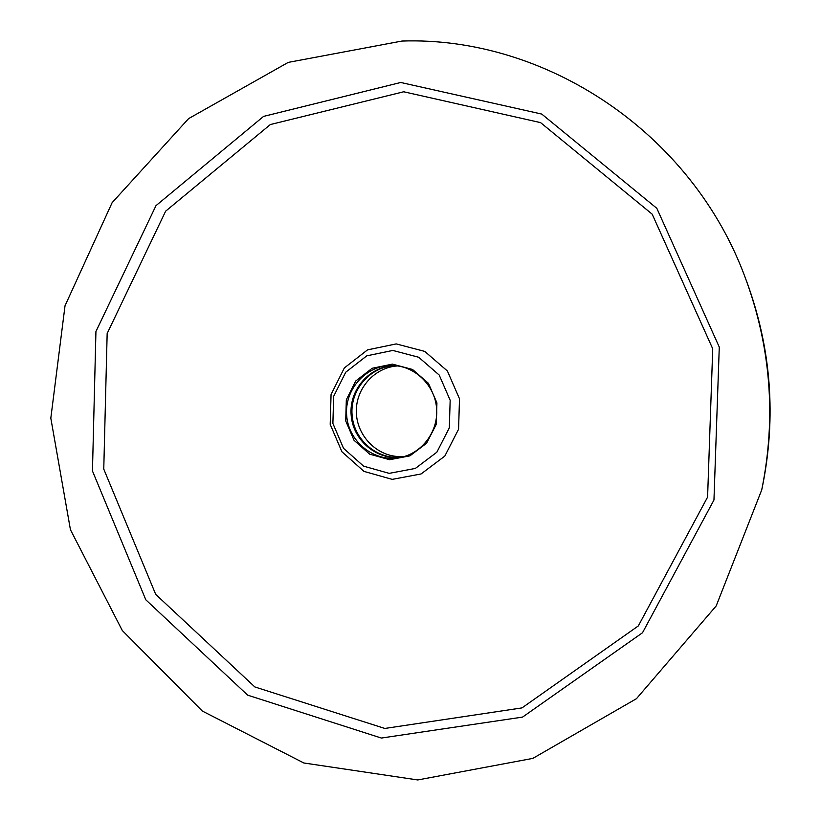 <?xml version="1.0" encoding="UTF-8"?>
<svg xmlns="http://www.w3.org/2000/svg" width="821" height="821" viewBox="0 0 821 821"><rect width="100%" height="100%" fill="white"/><g stroke="black" fill="none" stroke-linecap="round" stroke-linejoin="round"><path stroke-width="1.23" d="M404.589 456.435L398.832 456.579C375.936 455.737 356.478 435.027 356.324 411.649C355.873 388.261 374.807 367.182 397.703 365.93M402.67 456.979C377.968 460.602 353.779 440.323 352.076 414.923C349.92 389.554 370.764 365.848 395.722 365.694M402.259 457.081C377.393 460.981 352.866 440.61 351.142 414.995C348.966 389.411 370.138 365.561 395.312 365.653M392.705 365.499C366.638 364.524 344.235 389.144 346.678 415.631C348.597 442.16 374.725 462.767 400.279 457.513C422.066 453.366 438.465 431.394 436.608 408.489C434.976 385.562 415.447 366.32 393.28 365.519L392.705 365.499M392.417 364.124L412.511 369.46L428.429 383.294L436.926 402.885L436.279 424.303L426.612 443.217L409.925 455.85L389.585 459.719L369.655 454.146L354.025 440.292L345.713 420.906L346.329 399.776L355.739 381.006L372.17 368.27L392.417 364.124M392.828 350.444L418.689 357.258L439.194 375.033L450.165 400.268L449.323 427.854L436.854 452.207L415.354 468.432L389.185 473.358L363.58 466.143L343.537 448.328L332.885 423.441L333.665 396.327L345.733 372.221L366.802 355.821L392.828 350.444M396.225 343.917L424.755 351.398L447.394 370.989L459.503 398.811L458.57 429.25L444.808 456.096L421.07 473.963L392.212 479.372L363.99 471.398L341.916 451.766L330.196 424.365L331.058 394.501L344.338 367.952L367.541 349.869L396.225 343.917M403.706 91.778L540.598 122.627L652.182 214.168L712.731 348.792L707.589 497.095L638.338 625.91L521.971 707.907L384.823 728.453L254.849 686.951L155.703 594.363L103.764 469.099L107.161 333.5L165.647 211.171L270.355 124.546L403.706 91.778M400.761 82.48L541.757 114.078L656.821 208.308L719.278 347.088L713.962 500.01L642.515 632.745L522.567 717.092L381.355 738.048L247.675 695.161L145.81 599.812L92.455 470.956L95.934 331.51L155.98 205.65L263.572 116.397L400.761 82.48M401.982 41.05C545.513 36.145 692.442 132.643 745.673 278.822C770.929 347.673 776.286 418.033 761.724 489.911L716.189 605.939L636.449 698.692L532.839 758.388L417.776 779.95L303.842 762.986L202.305 711.037L122.298 630.518L70.442 529.75L50.82 418.176L65.023 305.771L112.128 202.664L188.614 118.604L288.222 62.396L401.982 41.05M745.673 278.822L745.807 279.191C770.981 347.796 776.317 417.91 761.806 489.532L761.724 489.911M746.166 280.146L746.525 281.1C771.227 348.432 776.461 417.242 762.227 487.541L762.021 488.526M746.525 281.1L746.658 281.449C771.278 348.545 776.492 417.119 762.309 487.171L762.227 487.541"/></g></svg>
